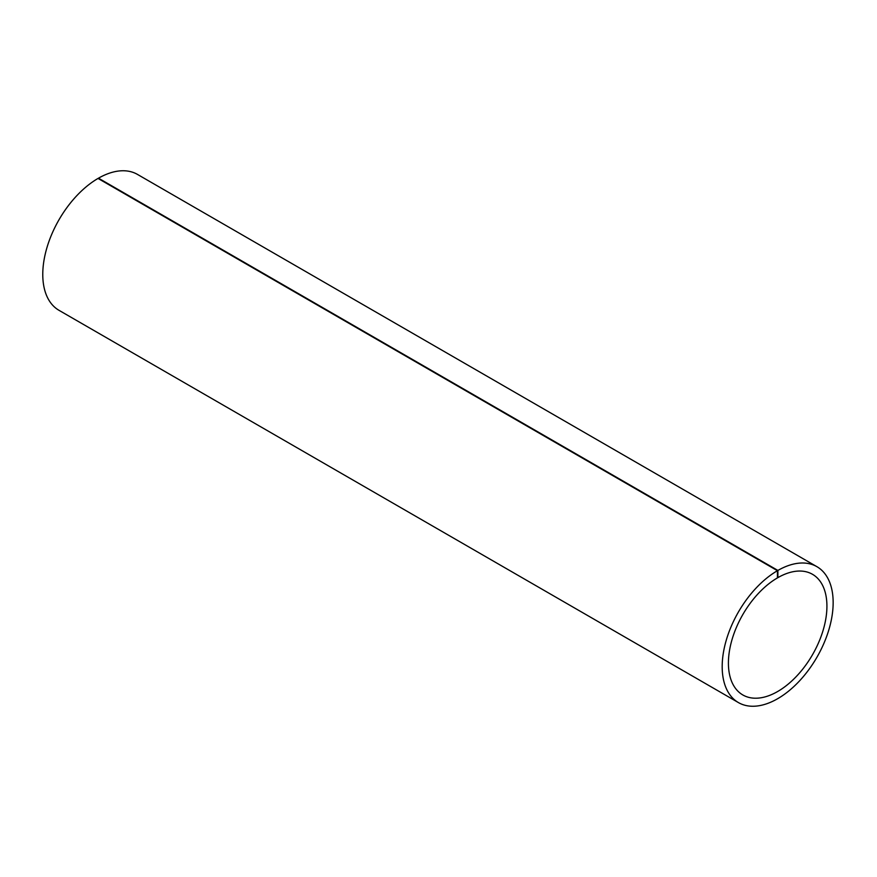 <?xml version="1.0" encoding="UTF-8"?>
<svg xmlns="http://www.w3.org/2000/svg" width="877" height="877" viewBox="0 0 877 877"><rect width="100%" height="100%" fill="white"/><g stroke="black" fill="none" stroke-linecap="round" stroke-linejoin="round"><path stroke-width="1.32" d="M816.904 566.674L137.492 174.424A78.47 45.308 120 0 0 98.487 178.184L777.888 570.434A78.47 45.308 -60 0 1 816.904 566.674A78.47 45.308 -60 0 1 816.904 657.279A78.47 45.308 -60 0 1 738.434 702.587A78.47 45.308 -60 0 1 726.364 639.859A78.47 45.308 -60 0 1 777.439 570.697L98.027 178.437A78.47 45.308 120 0 0 46.952 247.599A78.47 45.308 120 0 0 59.022 310.337L738.434 702.587M777.439 570.697L777.439 577.888A69.656 40.221 120 0 0 732.12 639.289A69.656 40.221 120 0 0 742.83 694.957A69.656 40.221 120 0 0 812.497 654.735A69.656 40.221 120 0 0 812.497 574.303A69.656 40.221 120 0 0 777.888 577.625L777.439 577.362M777.888 577.625L777.888 570.434"/></g></svg>
